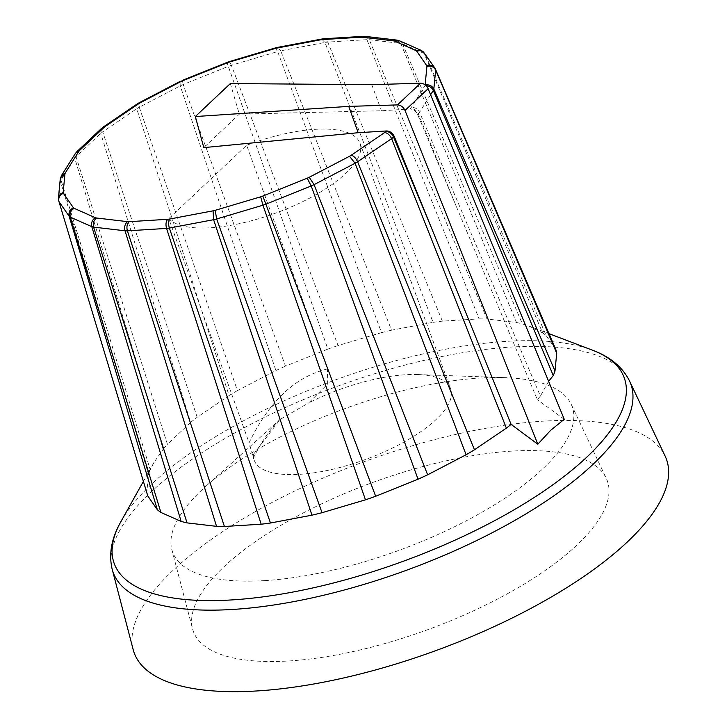 <?xml version="1.0" encoding="UTF-8"?>
<svg xmlns="http://www.w3.org/2000/svg" width="727" height="727" viewBox="0 0 727 727"><rect width="100%" height="100%" fill="white"/><g stroke="black" fill="none" stroke-linecap="round" stroke-linejoin="round"><path stroke-width="0.55" stroke-dasharray="3.63 2.73" d="M417.607 114.457L418.289 113.803A222849.655 136868.328 -97 0 1 456.456 206.777L417.607 114.457C415.826 110.949 413.245 109.141 409.864 109.014L381.448 110.768L239.319 114.157L203.805 147.626M548.612 381.312L540.388 396.07L419.579 112.303A199.625 71.21 -20 0 1 418.298 113.812C416.507 110.304 413.872 108.55 410.364 108.55L409.864 109.014M365.481 36.414L369.28 39.712L486.99 319.017L516.497 322.479L400.731 43.411L369.28 39.712A199.625 71.21 -20 0 0 366.926 39.676L327.732 42.093L442.37 321.143L479.129 318.871L366.926 39.676L363.1 36.35M321.634 39.058L324.942 42.448L280.695 50.817L391.571 330.194L433.083 322.343L324.942 42.457A199.625 71.21 -20 0 1 327.741 42.093L324.088 38.749M275.288 47.955L277.669 51.553L231.368 65.294L338.064 345.543L381.493 332.648L277.669 51.562A199.625 71.21 -20 0 1 280.695 50.817L277.796 47.346M227.024 62.413L228.305 66.366L183.122 84.541L285.493 366.144L327.877 349.096L228.314 66.366A199.625 71.21 -20 0 1 231.377 65.303L229.505 61.55M179.978 81.469L180.241 85.868L139.239 107.242L237.438 390.608L275.897 370.552L180.241 85.868A199.625 71.21 -20 0 1 183.122 84.55L182.341 80.388M137.23 103.925L136.721 108.732L102.707 131.86L197.171 417.253L229.078 395.561L136.731 108.741A199.625 71.21 -20 0 1 139.239 107.251L139.384 102.643M101.553 128.397L100.735 133.414L76.017 156.696L167.437 444.27L190.628 422.423L100.744 133.414A199.625 71.21 -20 0 1 102.707 131.86L103.425 126.907M75.208 153.688L74.727 158.213L60.995 180.078L150.271 469.815L154.088 462.263L163.157 449.295L74.736 158.213A199.625 71.21 -20 0 1 76.017 156.705L76.762 151.789M60.241 179.16L58.651 200.407L146.836 492.143L148.535 474.358L60.477 181.45A199.625 71.21 -20 0 1 60.995 180.087L61.104 176.297M58.942 201.543A199.625 71.21 -20 0 1 58.66 200.416L58.551 199.998M430.602 94.746L419.579 112.294C417.761 108.832 414.999 107.232 411.264 107.487A192.637 68.72 160 0 1 410.364 108.55M426.231 85.85L424.759 86.004L411.264 107.487M425.295 84.995L425.122 85.041A192.637 68.72 160 0 1 424.759 86.004M435.373 68.974L424.559 53.153M397.206 40.167L400.731 43.402A199.625 71.21 -20 0 1 402.513 43.856L522.395 323.951L528.629 325.923L542.633 332.911L424.086 53.407L422.187 50.981M555.773 349.46L546.177 335.62L425.15 54.216A199.625 71.21 -20 0 0 424.086 53.407L402.504 43.847L399.65 40.857M147.599 495.351A216.755 77.326 160 0 1 146.836 492.143M148.535 474.358A216.755 77.326 160 0 1 150.271 469.815M163.157 449.295A216.755 77.326 160 0 1 167.437 444.27M190.628 422.423A216.755 77.326 160 0 1 197.171 417.253M229.078 395.561A216.755 77.326 160 0 1 237.438 390.608M275.897 370.552A216.755 77.326 160 0 1 285.493 366.144M327.877 349.096A216.755 77.326 160 0 1 338.064 345.543M381.493 332.648A216.755 77.326 160 0 1 391.571 330.194M433.083 322.343A216.755 77.326 160 0 1 442.37 321.143M479.129 318.871A216.755 77.326 160 0 1 486.99 319.017M540.388 396.07A216.755 77.326 160 0 1 537.353 399.677L456.456 206.777M542.633 332.911A216.755 77.326 160 0 1 546.177 335.62M516.497 322.479A216.755 77.326 160 0 1 522.395 323.951M564.261 419.306L537.353 399.677M133.195 649.674A283.185 101.026 160 0 1 365.763 461.118A283.185 101.026 160 0 1 665.114 456.074M230.35 83.56L239.319 114.157M371.779 84.695L381.448 110.768M327.477 368.925C295.271 376.686 269.144 401.295 249.107 442.752L168.782 218.636L246.653 145.273L327.477 368.925L327.677 384.001L308.739 402.885A104.534 37.286 160 0 1 417.689 374.55A104.534 37.286 160 0 1 450.649 388.736A104.534 37.286 160 0 1 405.848 441.007A104.534 37.286 160 0 1 299.597 474.331A104.534 37.286 160 0 1 254.196 460.236A104.534 37.286 160 0 1 253.432 454.411M253.441 454.375L280.095 419.434L308.739 402.885M253.423 454.402L253.369 457.919L249.107 442.752M264.882 580.591A212.611 75.844 160 0 1 171.845 549.612A212.611 75.844 160 0 1 205.377 486.717A212.611 75.844 160 0 1 505.074 377.64A212.611 75.844 160 0 1 571.195 404.267A212.611 75.844 160 0 1 483.673 511.272A212.611 75.844 160 0 1 264.882 580.591M246.653 145.273A103.307 36.85 160 0 1 359.974 143.155A103.307 36.85 160 0 1 282.794 210.421A103.307 36.85 160 0 1 168.782 218.636M288.946 660.961A220.254 78.571 -20 0 0 515.597 589.152A220.254 78.571 -20 0 0 606.263 478.293A220.254 78.571 -20 0 0 373.433 482.21A220.254 78.571 -20 0 0 192.555 628.864A220.254 78.571 -20 0 0 288.946 660.961M120.882 521.686A271.389 96.809 160 0 1 506.437 341.363A271.389 96.809 160 0 1 592.278 350.114M112.194 569.314A275.433 98.254 160 0 1 235.166 432.692A275.433 98.254 160 0 1 511.254 347.052A275.433 98.254 160 0 1 629.546 381.012M154.088 462.263L143.392 481.41M528.629 325.923L548.994 333.666M280.095 419.434L275.179 424.341C267.718 432.801 260.439 443.997 253.369 457.919L254.196 460.236M280.577 418.952L205.377 486.717M417.689 374.55L505.074 377.64M359.974 143.155L450.649 388.736M171.845 549.612L192.555 628.864M571.195 404.267L606.263 478.293"/><path stroke-width="1.09" d="M432.174 229.659L511.117 424.395L537.816 444.215L550.512 430.457L564.261 419.306L428.112 88.703C426.404 85.241 423.868 83.414 420.506 83.196L397.469 104.906L348.751 106.387L195.345 116.538L203.805 147.626L358.166 132.714L386.573 130.96C389.954 131.087 392.516 132.914 394.261 136.449L432.174 229.659A222849.655 136868.328 -97 0 1 393.571 137.103L393.571 137.094C391.826 133.559 389.327 131.669 386.082 131.423A192.637 68.72 160 0 1 384.701 132.514L351.277 155.233A192.637 68.72 160 0 1 349.514 156.278L309.239 177.279A192.637 68.72 160 0 1 307.212 178.206L262.82 196.063A192.637 68.72 160 0 1 260.675 196.817L215.201 210.312A192.637 68.72 160 0 1 213.066 210.83L169.6 219.045A192.637 68.72 160 0 1 167.646 219.3L129.152 221.68A192.637 68.72 160 0 1 127.489 221.644L96.6 218.018A192.637 68.72 160 0 1 95.346 217.709L74.154 208.331A192.637 68.72 160 0 1 73.409 207.758L63.367 193.264A192.637 68.72 160 0 1 63.167 192.464L64.948 173.844A192.637 68.72 160 0 1 65.321 172.881L78.816 151.398A192.637 68.72 160 0 1 79.716 150.335L103.997 127.461A192.637 68.72 160 0 1 105.379 126.371L138.802 103.652A192.637 68.72 160 0 1 140.565 102.607L180.841 81.606A192.637 68.72 160 0 1 182.868 80.679L227.251 62.822A192.637 68.72 160 0 1 229.405 62.068L274.879 48.573A192.637 68.72 160 0 1 277.014 48.055L320.471 39.84A192.637 68.72 160 0 1 322.434 39.585L360.928 37.204A192.637 68.72 160 0 1 362.591 37.231L393.48 40.857A192.637 68.72 160 0 1 394.725 41.175L415.917 50.554A192.637 68.72 160 0 1 416.671 51.126L426.713 65.621A192.637 68.72 160 0 1 426.913 66.421L425.141 84.877M365.481 36.414L362.882 36.359L360.928 37.204M365.136 36.386L362.591 37.231M324.088 38.749L322.434 39.585M321.561 39.076L320.471 39.84M275.288 47.955L277.75 47.355L277.014 48.055M275.279 47.964L274.879 48.573M227.251 62.822L227.024 62.413L229.496 61.55L229.405 62.068M180.841 81.606L179.996 81.46L182.868 80.679M139.43 102.616L140.565 102.607M137.23 103.925L138.802 103.652M101.553 128.397L103.561 126.807L105.379 126.371M101.753 128.225L103.997 127.461M75.208 153.688L77.044 151.489L79.716 150.335M75.59 153.161L78.816 151.398M60.241 179.16L61.55 175.434L65.321 172.881M60.568 177.724L64.948 173.844M58.932 201.533L69.165 216.292L157.359 509.745L147.772 495.896L58.932 201.533L58.424 198.089L59.005 196.017L60.686 193.836L63.167 192.464M58.896 201.388C58.242 197.689 59.732 194.981 63.367 193.264M74.154 208.331C70.755 210.385 69.447 213.311 70.228 217.109L91.802 226.66L181.141 521.404L160.903 512.453L70.228 217.109A199.625 71.21 -20 0 1 69.165 216.301C68.411 212.52 69.819 209.676 73.409 207.758M91.802 226.66C90.984 222.844 92.165 219.863 95.346 217.709M181.141 521.404A216.755 77.326 160 0 0 187.039 522.886L93.574 227.106C92.72 223.28 93.719 220.254 96.6 218.018M91.802 226.67A199.625 71.21 -20 0 0 93.574 227.106L125.026 230.795C124.117 226.969 124.944 223.916 127.489 221.644M187.039 522.886L216.546 526.348L125.026 230.795A199.625 71.21 -20 0 0 127.389 230.841L166.574 228.414L261.166 524.222L224.407 526.484L127.389 230.841C126.425 227.006 127.007 223.952 129.152 221.68M169.6 219.045C168.355 221.235 168.273 224.243 169.364 228.06L213.611 219.69L311.965 515.17L270.453 523.013L169.364 228.06A199.625 71.21 -20 0 1 166.574 228.423C165.547 224.588 165.91 221.553 167.646 219.3M215.201 210.312L216.646 218.954L262.938 205.214L365.472 499.822L322.043 512.708L216.646 218.954A199.625 71.21 -20 0 1 213.611 219.699L213.066 210.83M262.938 205.214L260.675 196.817M262.938 205.223A199.625 71.21 -20 0 0 266 204.151L311.192 185.967L418.043 479.211L375.659 496.268L262.82 196.063M309.239 177.279L314.073 184.64L355.076 163.266L466.107 454.757L427.64 474.813L314.073 184.64A199.625 71.21 -20 0 1 311.192 185.976L307.212 178.206M351.277 155.233C353.84 155.987 355.939 158.168 357.584 161.776L391.608 138.648L506.374 428.112L474.458 449.795L357.584 161.776A199.625 71.21 -20 0 1 355.076 163.266L349.514 156.278M391.608 138.648C389.908 135.077 387.609 133.032 384.701 132.514M430.602 94.746L433.319 90.43C431.883 87.549 429.521 86.022 426.231 85.85M548.612 381.312L553.274 375.55L433.319 90.43A199.625 71.21 -20 0 0 433.837 89.067L435.655 70.101L556.709 353.213L555.001 371.006L433.837 89.057C432.038 85.722 429.194 84.368 425.295 84.995M556.709 353.213A216.755 77.326 160 0 0 555.773 349.46L435.373 68.974A199.625 71.21 -20 0 1 435.655 70.101C433.801 66.73 430.893 65.503 426.913 66.421M435.373 68.974L434.782 67.902C432.738 65.357 430.048 64.594 426.713 65.621M434.773 67.893L423.359 51.871L420.188 50.59L416.671 51.126M423.359 51.871L421.124 50.363L415.917 50.554M399.65 40.857L394.725 41.175M398.859 40.585L396.688 40.076L393.48 40.857M160.903 512.453A216.755 77.326 160 0 1 157.359 509.745M147.772 495.896A216.755 77.326 160 0 1 147.599 495.351L108.196 364.8M270.453 523.013A216.755 77.326 160 0 1 261.166 524.222M322.043 512.708A216.755 77.326 160 0 1 311.965 515.17M375.659 496.268A216.755 77.326 160 0 1 365.472 499.822M427.64 474.813A216.755 77.326 160 0 1 418.043 479.211M474.458 449.795A216.755 77.326 160 0 1 466.107 454.757M511.117 424.395A216.755 77.326 160 0 1 506.374 428.112M555.001 371.006A216.755 77.326 160 0 1 553.274 375.55M224.407 526.484A216.755 77.326 160 0 1 216.546 526.348M112.194 569.314A275.433 98.254 160 0 0 311.592 597.994A275.433 98.254 160 0 0 592.723 464.626A275.433 98.254 160 0 0 629.546 381.012L665.114 456.074A283.185 101.026 160 0 1 627.256 542.033A283.185 101.026 160 0 1 338.2 679.163A283.185 101.026 160 0 1 133.195 649.674L112.194 569.314C108.587 554.038 111.485 538.153 120.882 521.686A271.389 96.809 160 0 0 266.064 596.449A271.389 96.809 160 0 0 586.716 457.21A271.389 96.809 160 0 0 592.278 350.114L548.994 333.666M195.345 116.538L230.35 83.56L371.779 84.695L420.506 83.196M348.751 106.387L358.166 132.714M397.469 104.906C400.822 105.124 403.34 106.978 405.021 110.468L537.816 444.215M386.573 130.96L386.082 131.423M391.608 138.657A199.625 71.21 -20 0 0 393.571 137.103L394.261 136.449M405.021 110.468L428.112 88.703M362.837 36.359L324.133 38.749M321.634 39.058L323.951 38.767M321.516 39.085L277.841 47.337M275.224 47.973L229.55 61.531M226.978 62.431L182.395 80.37M179.932 81.497L139.475 102.598M137.312 103.87L139.384 102.643M137.194 103.952L103.597 126.78M101.516 128.434L77.08 151.461M75.181 153.724L61.568 175.398M60.241 179.187L58.433 198.062M421.087 50.345L399.686 40.876M396.642 40.067L365.527 36.414M143.392 481.41L120.882 521.686M629.546 381.012C622.494 366.99 610.071 356.684 592.278 350.114"/></g></svg>
